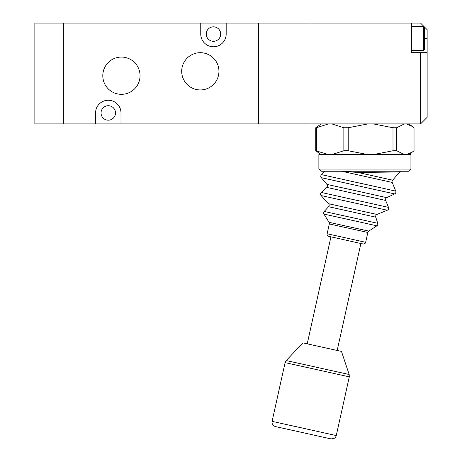 <?xml version="1.0" encoding="UTF-8"?>
<svg xmlns="http://www.w3.org/2000/svg" width="462" height="462" viewBox="0 0 462 462"><rect width="100%" height="100%" fill="white"/><g stroke="black" fill="none" stroke-linecap="round" stroke-linejoin="round"><path stroke-width="0.69" d="M328.407 154.591A0.439 0.364 90 0 1 328.193 154.51L320.951 154.51L315.754 150.756L328.193 154.51L330.111 154.591L332.028 154.51L343.855 150.756L348.204 150.756L367.475 154.51L370.599 154.591L373.723 154.51L392.995 150.756L396.731 150.756L404.175 154.51L405.382 154.591L406.589 154.51L412.347 152.056L414.039 150.756L414.039 127.743L412.347 126.444L406.589 123.989L404.175 123.989L396.731 127.743L392.995 127.743L373.723 123.989L370.599 123.908L367.475 123.989L348.204 127.743L343.855 127.743L332.028 123.989A0.439 0.329 -90 0 1 332.218 123.908M367.457 154.591L332.028 154.51A0.439 0.329 90 0 0 332.218 154.591M343.855 150.756L343.855 127.743M348.204 150.756L348.204 127.743M367.457 123.908L328.193 123.989L316.366 127.743L315.754 127.743L321.206 123.908M316.366 150.756L316.366 127.743M315.754 150.756L315.754 127.743M396.731 150.756L396.731 127.743M392.995 150.756L392.995 127.743M412.347 152.056L408.841 154.51L406.589 154.51A0.439 0.416 90 0 1 406.352 154.591M403.95 154.591A0.439 0.393 90 0 0 404.175 154.51L373.677 154.591M320.951 123.989L328.193 123.989A0.439 0.364 -90 0 1 328.407 123.908M412.347 126.444L408.841 123.989L406.589 123.989A0.439 0.416 -90 0 0 406.352 123.908M373.677 123.908L404.175 123.989A0.439 0.393 -90 0 0 403.95 123.908M423.417 26.386L424.509 27.021L424.509 49.861L423.417 50.497L423.417 26.386L411.359 26.386M310.99 123.908L310.99 23.1L258.397 23.1L258.397 123.908L258.397 23.1L63.352 23.1L63.352 123.908L420.564 123.908L420.564 52.685L411.359 52.685L411.359 23.1L420.564 23.1L424.451 26.987M310.99 23.1L411.359 23.1M420.564 52.685L427.142 52.685L427.142 117.336L420.564 123.908M427.142 52.685L427.142 29.672L424.509 27.044M325.167 171.246L321.488 174.642A2.189 2.189 0 0 0 321.292 177.656L326.882 184.367A2.189 2.189 0 0 1 326.686 187.381L321.194 192.446A2.189 2.189 0 0 0 321.073 195.542L328.621 203.725A2.189 2.189 0 0 1 328.609 206.705L324.209 211.434A2.189 2.189 0 0 0 323.949 214.079L329.042 222.309A2.189 2.189 0 0 1 329.319 223.937L327.142 233.766L365.656 242.302A2.189 2.189 0 0 1 363.04 243.965L328.805 236.377A2.189 2.189 0 0 1 327.142 233.766M326.882 184.367L386.763 197.638A2.189 2.189 0 0 0 385.666 200.456L388.502 207.363A2.189 2.189 0 0 1 387.306 210.227L321.073 195.542M328.621 203.725L377.009 214.449A2.189 2.189 0 0 0 375.756 217.152L377.749 223.302A2.189 2.189 0 0 1 376.865 225.814L323.949 214.079M392.209 182.45L341.713 171.252L357.755 172.436L392.596 180.157A2.189 2.189 0 0 0 392.209 182.45L395.761 191.106A2.189 2.189 0 0 1 394.669 193.925L321.292 177.656M307.23 343.832L330.948 236.85M337.185 350.473L360.897 243.491M329.042 222.309L368.768 231.115A2.189 2.189 0 0 0 367.833 232.473L365.656 242.302M395.235 172.026L397.326 172.003M410.92 169.057L410.92 154.591L318.872 154.591L318.872 169.057L410.92 169.057L408.726 171.246L364.893 171.246L401.513 171.246A2.189 2.189 0 0 0 399.873 171.98L357.755 172.436M392.596 180.157L399.873 171.98M368.768 231.115L376.865 225.814M377.009 214.449L387.306 210.227M386.763 197.638L394.669 193.925M364.893 171.246L321.067 171.246L318.872 169.057M341.713 171.252L340.973 171.246M349.174 374.509L341.464 351.42L302.951 342.885L286.203 360.551L349.174 374.509L349.295 376.848L285.106 362.618L272.089 421.338L336.272 435.568C335.175 436.654 337.347 438.161 331.046 438.9L276.276 426.755M200.756 23.1L200.756 34.055A12.711 12.711 0 0 0 213.467 46.766A12.711 12.711 0 0 0 226.178 34.055L226.178 23.1M200.317 52.685A18.63 18.63 0 0 0 181.693 71.315A18.63 18.63 0 0 0 200.317 89.94A18.63 18.63 0 0 0 218.948 71.315A18.63 18.63 0 0 0 200.317 52.685M121.425 57.069A18.63 18.63 0 0 0 102.795 75.699A18.63 18.63 0 0 0 121.425 94.323A18.63 18.63 0 0 0 140.05 75.699A18.63 18.63 0 0 0 121.425 57.069M108.275 120.184A7.23 7.23 0 0 1 101.045 112.953A7.23 7.23 0 0 1 108.275 105.717A7.23 7.23 0 0 1 115.506 112.953A7.23 7.23 0 0 1 108.275 120.184M213.467 41.291A7.23 7.23 0 0 1 206.237 34.055A7.23 7.23 0 0 1 213.467 26.825A7.23 7.23 0 0 1 220.697 34.055A7.23 7.23 0 0 1 213.467 41.291M120.986 123.908L120.986 112.953A12.711 12.711 0 0 0 108.275 100.242A12.711 12.711 0 0 0 95.565 112.953L95.565 123.908M63.352 123.908L63.352 23.1L34.858 23.1L34.858 123.908L63.352 123.908M424.509 38.438L427.142 38.438M385.666 200.456L326.686 187.381M375.756 217.152L328.609 206.705M367.833 232.473L329.319 223.937M321.194 192.446L388.502 207.363M324.209 211.434L377.749 223.302M321.488 174.642L395.761 191.106M423.417 50.497L411.359 50.497M336.272 435.568L349.295 376.848M286.203 360.551L285.106 362.618M272.089 421.338C271.766 423.995 272.875 425.739 275.421 426.565"/></g></svg>
